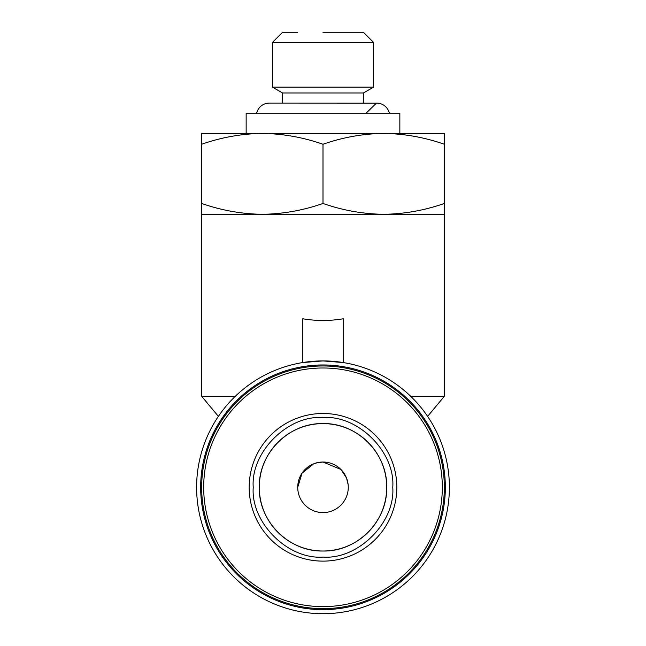 <?xml version="1.0" encoding="UTF-8"?>
<svg xmlns="http://www.w3.org/2000/svg" width="646" height="646" viewBox="0 0 646 646"><rect width="100%" height="100%" fill="white"/><g stroke="black" fill="none" stroke-linecap="round" stroke-linejoin="round"><path stroke-width="0.97" d="M410.711 396.305L444.335 396.305L444.335 214.302L201.665 214.302L201.665 396.305L235.289 396.305M302.78 318.777C316.257 321.038 329.743 321.038 343.22 318.777L343.22 362.543L323 360.92A126.39 126.39 0 0 1 449.39 487.31A126.39 126.39 0 0 1 323 613.7A126.39 126.39 0 0 1 196.61 487.31A126.39 126.39 0 0 1 323 360.92L302.78 362.543L302.78 318.777M444.335 214.302L444.335 203.466C424.559 210.386 404.331 213.996 383.667 214.302C363.004 213.996 342.784 210.386 323 203.466C303.216 210.386 282.996 213.996 262.333 214.302C241.669 213.996 221.441 210.386 201.665 203.466L201.665 214.302M218.388 416.379L201.665 396.305M323 364.966A122.344 122.344 0 0 1 445.344 487.31A122.344 122.344 0 0 1 323 609.654A122.344 122.344 0 0 1 200.656 487.31A122.344 122.344 0 0 1 323 364.966M399.85 133.415L399.85 113.187L246.15 113.187L246.15 133.415M323 365.975A121.335 121.335 0 0 1 444.335 487.31A121.335 121.335 0 0 1 323 608.645A121.335 121.335 0 0 1 201.665 487.31A121.335 121.335 0 0 1 323 365.975A121.335 121.335 0 0 1 444.335 487.31A121.335 121.335 0 0 1 323 608.645A121.335 121.335 0 0 1 201.665 487.31A121.335 121.335 0 0 1 323 365.975M323 367.994A119.316 119.316 0 0 1 442.316 487.31A119.316 119.316 0 0 1 323 606.618A119.316 119.316 0 0 1 203.684 487.31A119.316 119.316 0 0 1 323 367.994M323 413.497A73.814 73.814 0 0 1 396.814 487.31A73.814 73.814 0 0 1 323 561.124A73.814 73.814 0 0 1 249.186 487.31A73.814 73.814 0 0 1 323 413.497M340.878 469.432L323 462.027A25.275 25.275 0 0 1 348.275 487.31A25.275 25.275 0 0 1 323 512.585A25.275 25.275 0 0 1 297.725 487.31A25.275 25.275 0 0 1 323 462.027L316.734 462.819M318.066 462.52L313.698 463.804L302.021 473.211L297.725 487.31M308.659 466.493L309.135 466.178M309.297 466.073L313.657 463.82M323 551.014A63.704 63.704 0 0 0 386.704 487.31A63.704 63.704 0 0 0 323 423.606A63.704 63.704 0 0 0 259.296 487.31A63.704 63.704 0 0 0 323 551.014C288.964 551.886 258.424 521.346 259.296 487.31C258.424 453.266 288.964 422.734 323 423.606C357.036 422.734 387.576 453.266 386.704 487.31C387.576 521.346 357.036 551.886 323 551.014M323 417.542C358.126 414.877 395.433 452.176 392.768 487.31C395.425 522.436 358.134 559.743 323 557.078C287.874 559.735 250.575 522.444 253.232 487.31C250.567 452.184 287.866 414.877 323 417.542M323 32.3L363.448 32.3L323 32.3M297.725 32.3L282.552 32.3L272.442 42.41L373.558 42.41L363.448 32.3L348.275 32.3M272.442 42.41L272.442 87.129L373.558 87.129L373.558 42.41M272.442 87.129L282.552 92.967L363.448 92.967L373.558 87.129M444.335 144.252C424.559 137.332 404.331 133.722 383.667 133.415L444.335 133.415L444.335 203.466M323 144.252C303.216 137.332 282.996 133.722 262.333 133.415L383.667 133.415C363.004 133.722 342.784 137.332 323 144.252L323 203.466M201.665 203.466L201.665 133.415L262.333 133.415C241.669 133.722 221.441 137.332 201.665 144.252M323 462.027L327.99 462.528M336.752 466.105L339.844 468.463M348.121 484.524L346.531 478.08M346.506 478.008L341.169 469.739M256.624 113.187A13.146 13.146 0 0 1 269.406 103.077L376.448 103.126L366.088 113.187L376.473 103.077M389.376 113.187A13.146 13.146 0 0 0 376.489 103.077M363.448 92.967L363.448 103.077M427.612 416.379L444.335 396.305M282.552 92.967L282.552 103.077"/></g></svg>
